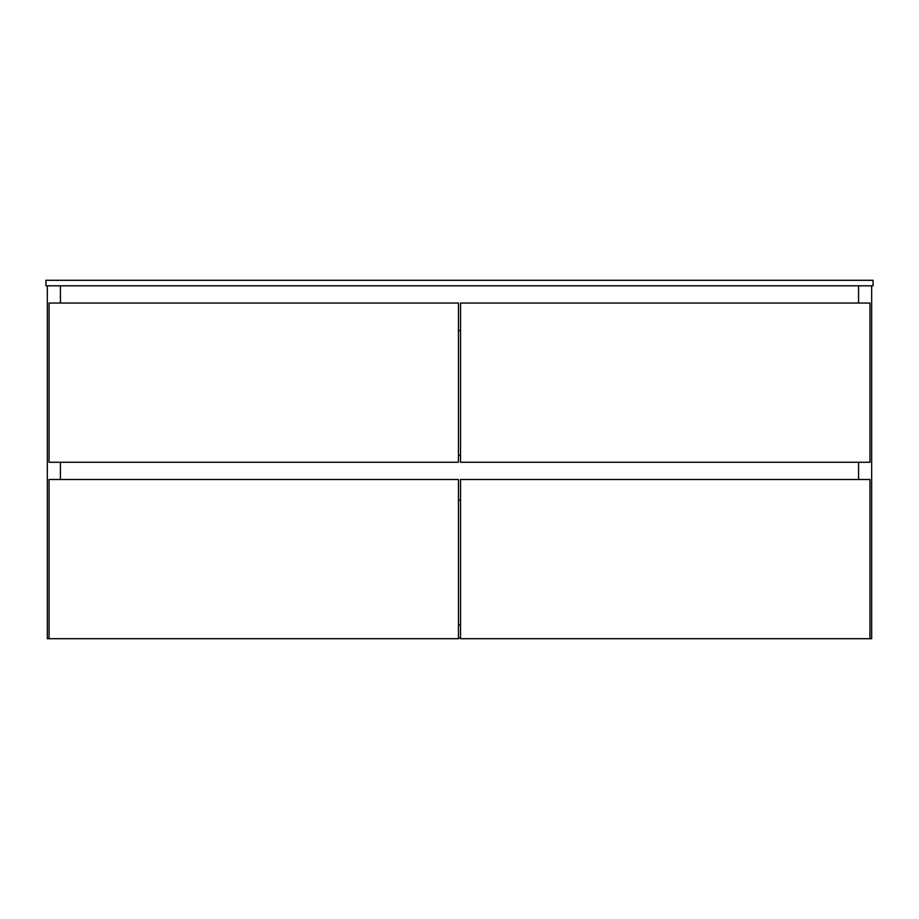 <?xml version="1.0" encoding="UTF-8"?>
<svg xmlns="http://www.w3.org/2000/svg" width="919" height="919" viewBox="0 0 919 919"><rect width="100%" height="100%" fill="white"/><g stroke="black" fill="none" stroke-linecap="round" stroke-linejoin="round"><path stroke-width="1.38" d="M458.466 624.92L460.534 624.92L458.466 624.92M460.534 638.016L458.466 638.016L460.534 638.016M47.328 285.809L47.328 638.705L47.328 285.809M60.424 285.809L60.424 303.04L60.424 285.809M60.424 462.257L60.424 479.488L60.424 462.257M60.424 638.705L47.328 638.705L60.424 638.705M858.576 285.809L858.576 303.04L858.576 285.809M858.576 462.257L858.576 479.488L858.576 462.257M858.576 638.705L871.671 638.705L858.576 638.705M871.671 285.809L871.671 638.705L871.671 285.809M49.052 479.488L49.052 638.705L49.052 479.488L458.466 479.488L458.466 638.705L49.052 638.705L458.466 638.705L458.466 479.488L49.052 479.488M458.466 330.61L460.534 330.61L458.466 330.61M460.534 455.364L458.466 455.364L460.534 455.364M458.466 500.166L460.534 500.166L458.466 500.166M460.534 479.488L460.534 638.705L460.534 479.488L869.948 479.488L869.948 638.705L460.534 638.705L869.948 638.705L869.948 479.488L460.534 479.488M49.052 303.04L49.052 462.257L49.052 303.04L458.466 303.04L458.466 462.257L49.052 462.257L458.466 462.257L458.466 303.04L49.052 303.04M460.534 303.04L460.534 462.257L460.534 303.04L869.948 303.04L869.948 462.257L460.534 462.257L869.948 462.257L869.948 303.04L460.534 303.04M873.05 285.809L873.05 280.295L873.05 285.809L45.95 285.809L45.95 280.295L45.95 285.809L873.05 285.809M45.95 280.295L873.05 280.295L45.95 280.295"/></g></svg>
